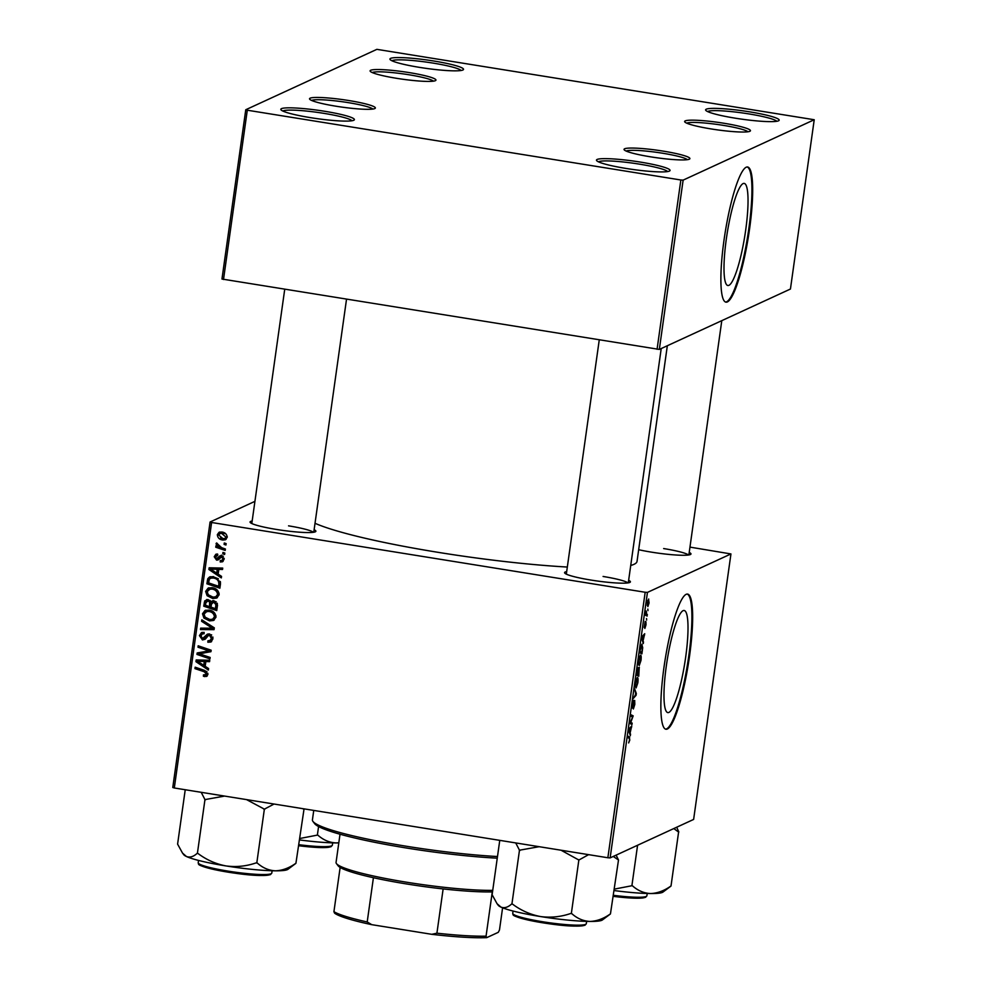 <?xml version="1.0" encoding="UTF-8"?>
<svg xmlns="http://www.w3.org/2000/svg" width="987" height="987" viewBox="0 0 987 987"><rect width="100%" height="100%" fill="white"/><g stroke="black" fill="none" stroke-linecap="round" stroke-linejoin="round"><path stroke-width="1.48" d="M735.438 118.206A37.148 4.207 -172 0 1 705.779 110.347A37.148 4.207 -172 0 1 749.355 111.802A37.148 4.207 -172 0 1 778.879 120.611A37.148 4.207 -172 0 1 735.438 118.206M776.769 121.29A35.199 3.985 8 0 0 748.714 113.887A35.199 3.985 8 0 0 707.617 111.568M419.771 67.412A37.148 4.207 -172 0 1 390.112 59.541A37.148 4.207 -172 0 1 433.688 60.997A37.148 4.207 -172 0 1 463.211 69.818A37.148 4.207 -172 0 1 419.771 67.412M461.102 70.484A35.199 3.985 8 0 0 433.046 63.094A35.199 3.985 8 0 0 391.962 60.775M310.646 117.675A37.148 4.207 -172 0 1 280.987 109.804A37.148 4.207 -172 0 1 324.55 111.26A37.148 4.207 -172 0 1 354.086 120.081A37.148 4.207 -172 0 1 310.646 117.675M351.977 120.747A35.199 3.985 8 0 0 323.921 113.357A35.199 3.985 8 0 0 282.825 111.037M626.301 168.481A37.148 4.207 -172 0 1 596.641 160.61A37.148 4.207 -172 0 1 640.218 162.065A37.148 4.207 -172 0 1 669.741 170.887A37.148 4.207 -172 0 1 626.301 168.481M667.631 171.553A35.199 3.985 8 0 0 639.588 164.163A35.199 3.985 8 0 0 598.492 161.831M685.681 657.083A51.694 8.908 99.1 0 0 684.213 610.509A51.694 8.908 99.1 0 0 666.311 666.003A51.694 8.908 99.1 0 0 667.78 712.589A51.694 8.908 99.1 0 0 685.681 657.083M689.58 655.763A68.436 11.795 99.1 0 0 687.631 594.1A68.436 11.795 99.1 0 0 663.943 667.57A68.436 11.795 99.1 0 0 665.88 729.233A68.436 11.795 99.1 0 0 689.58 655.763M665.509 729.134A68.436 11.795 99.1 0 0 688.815 655.639A68.436 11.795 99.1 0 0 687.248 594.075M689.222 552.436A33.237 3.763 -172 0 1 690.703 554.361A33.237 3.763 -172 0 1 651.839 552.202A33.237 3.763 -172 0 1 638.675 549.722M628.645 580.331A33.237 3.763 -172 0 1 630.125 582.256A33.237 3.763 -172 0 1 591.262 580.109A33.237 3.763 -172 0 1 564.724 573.065A33.237 3.763 -172 0 1 566.686 571.621M314.125 529.723A33.237 3.763 -172 0 1 315.606 531.648A33.237 3.763 -172 0 1 276.742 529.488A33.237 3.763 -172 0 1 250.204 522.456A33.237 3.763 -172 0 1 252.166 521.013M667.335 345.734L637.034 561.381A168.16 19.037 -172 0 1 630.742 565.452M567.328 567.044A168.16 19.037 -172 0 1 439.018 552.486A168.16 19.037 -172 0 1 315.026 523.295M650.741 156.859A33.237 3.763 -172 0 1 624.203 149.827A33.237 3.763 -172 0 1 663.202 151.122A33.237 3.763 -172 0 1 689.617 159.018A33.237 3.763 -172 0 1 650.741 156.859M687.371 159.672A31.288 3.541 8 0 0 662.561 153.219A31.288 3.541 8 0 0 626.177 151.073M711.319 128.964A33.237 3.763 -172 0 1 684.781 121.919A33.237 3.763 -172 0 1 723.767 123.227A33.237 3.763 -172 0 1 750.182 131.111A33.237 3.763 -172 0 1 711.319 128.964M747.949 131.764A31.288 3.541 8 0 0 723.126 125.324A31.288 3.541 8 0 0 686.755 123.165M396.799 78.343A33.237 3.763 -172 0 1 370.261 71.311A33.237 3.763 -172 0 1 409.247 72.606A33.237 3.763 -172 0 1 435.662 80.502A33.237 3.763 -172 0 1 396.799 78.343M433.429 81.156A31.288 3.541 8 0 0 408.606 74.704A31.288 3.541 8 0 0 372.235 72.557M336.222 106.251A33.237 3.763 -172 0 1 309.684 99.206A33.237 3.763 -172 0 1 348.67 100.514A33.237 3.763 -172 0 1 375.097 108.397A33.237 3.763 -172 0 1 336.222 106.251M372.852 109.051A31.288 3.541 8 0 0 348.041 102.599A31.288 3.541 8 0 0 311.658 100.452M745.703 229.996A51.694 8.908 99.1 0 0 744.235 183.409A51.694 8.908 99.1 0 0 726.333 238.916A51.694 8.908 99.1 0 0 727.801 285.502A51.694 8.908 99.1 0 0 745.703 229.996M749.602 228.676A68.436 11.795 99.1 0 0 747.652 167.013A68.436 11.795 99.1 0 0 723.964 240.483A68.436 11.795 99.1 0 0 725.914 302.145A68.436 11.795 99.1 0 0 749.602 228.676M725.531 302.047A68.436 11.795 99.1 0 0 748.837 228.552A68.436 11.795 99.1 0 0 747.27 166.988M645.177 592.262L647.447 592.397L610.139 857.888L607.869 857.752L645.177 592.262L211.613 522.493L174.304 787.984L172.774 787.503L210.083 522.012L254.917 501.359M647.447 592.397L730.948 553.941L689.962 547.119M643.092 640.686L643.339 643.536L641.661 638.466L641.895 636.751L644.721 633.728L643.092 640.686L642.364 640.575M639.255 667.335L638.749 676.231L636.504 675.133L637.294 669.803L638.133 667.681L638.503 669.248L639.354 667.323M629.829 739.917L628.657 742.927L629.546 739.966L629.311 738.35L627.732 737.573L627.929 736.154L629.57 736.956L629.558 739.88M629.891 722.225L632.161 723.089L631.964 724.507L629.718 723.385L632.642 717.056L630.73 716.18L630.94 714.761L633.173 715.859L630.804 722.373L629.891 722.151M634.666 700.523L634.814 704.397L633.37 708.974L634.493 701.917L632.482 708.074L632.334 704.619L633.629 700.338L632.667 706.68L634.752 700.511M634.592 688.79L636.319 693.491L636.072 695.28L633.222 698.525L635.862 694.33L634.592 688.79M637.195 677.6C638.009 677.205 638.231 678.933 637.861 682.782L636.097 687.927L635.221 686.594L635.394 682.782L637.417 677.563M610.139 857.888L693.627 819.432L730.948 553.941M648.545 599.097L649.076 602.934L647.867 606.598L647.299 602.724L648.743 599.06M630.138 732.86L630.385 735.71L628.707 730.627L628.941 728.924L631.766 725.889L630.138 732.86L629.41 732.736M640.341 655.22C641.155 654.813 641.377 656.54 641.007 660.402L639.243 665.534L638.367 664.214L638.54 660.389L640.563 655.183M641.834 644.227L642.697 647.731L641.895 653.85L639.65 652.752L640.403 647.657L642.081 644.19M644.178 627.522L645.202 621.403L644.462 626.165L645.93 621.724L646.016 624.783L644.869 628.423L645.757 623.118L644.24 627.559M646.51 618.541L646.633 620.095L646.51 618.541M647.842 609.09L647.966 610.645L647.842 609.09M646.756 614.272L647.201 616.061L645.572 615.271L646.214 610.965L646.756 614.272L645.732 614.111M225.394 549.006L225.196 550.425L215.746 547.217L215.943 545.799L217.893 546.465L216.042 543.849L216.523 542.961L221.619 547.674L225.394 549.006M224.826 553.053L224.629 554.447L222.766 553.855L222.963 552.424L224.826 553.053M220.446 584.218L219.879 588.203L206.888 583.786L207.776 578.74L209.565 576.951L213.476 576.618L220.434 582.009L220.446 584.218M219.139 594.803L216.659 598.06L212.723 598.504L207.097 595.704L205.641 591.386L208.171 588.067L212.23 587.697C216.461 588.351 218.756 590.719 219.139 594.803M215.98 617.196L213.513 620.453L209.577 620.885L203.951 618.096L202.495 613.778L205.025 610.447L209.084 610.077C213.315 610.731 215.61 613.1 215.98 617.196M212.945 638.811L210.934 642.019L207.862 642.253L207.887 640.822L211.526 640.045L212.871 637.787L211.403 638.466L209.565 635.369L208.343 635.554L205.567 638.836L202.434 639.946L199.436 635.616L201.484 632.605L204.136 632.359L204.075 633.777L202.31 633.913L200.978 635.912L202.545 638.54L207.319 634.209L209.626 633.95L212.945 638.811M209.898 640.785L211.403 638.466M202.545 638.54L205.271 637.528L208.158 633.95M204.605 675.17L206.419 673.985L204.173 671.74L194.97 668.618L195.167 667.2L204.691 670.432L207.961 674.331L206.591 676.44L203.433 676.292L203.458 674.861L207.11 674.405M607.869 857.752L174.304 787.984M208.59 668.544L208.38 670.062L195.944 661.672L196.191 659.958L209.762 660.254L209.565 661.66L205.864 661.524L205.197 666.311L208.59 668.544M210.157 657.453L209.947 658.86L196.968 654.418L197.178 652.95L209.01 650.914L197.98 647.213L198.177 645.794L211.169 650.223L210.959 651.691L199.14 653.764L210.157 657.453M214.315 627.855L214.056 629.644L200.46 629.558L200.657 628.139L212.316 628.213L201.619 621.329L201.829 619.824L214.315 627.855M217.498 605.204L216.733 610.595L203.741 606.178L204.716 600.898L207.986 599.528L210.971 601.91L213.895 600.664L217.498 605.204M221.544 576.383L221.335 577.901L208.899 569.499L209.145 567.784L222.717 568.093L222.519 569.499L218.818 569.363L218.152 574.138L221.544 576.383M217.584 555.471L215.425 557.013L216.548 558.704L219.941 555.854L221.804 555.434L224.135 559.185L222.433 561.8L220.212 561.973L220.237 560.542L221.915 560.419L222.939 558.926L221.705 556.841L218.028 559.962L216.572 560.135L214.228 556.754L215.845 554.25L217.609 554.04L217.584 555.471L216.375 555.607L217.843 554.928M223.309 556.199L220.829 557.001M217.362 558.679L221.409 555.175M226.146 543.615L225.949 545.009L224.098 544.405L224.296 542.973L226.146 543.615M227.207 537.335L225.406 539.79L222.889 540.049C219.484 539.63 217.646 537.829 217.337 534.621L219.089 532.252L221.841 532.005C225.098 532.449 226.887 534.214 227.207 537.335M245.763 109.742L376.861 49.35L814.226 119.735L790.439 289.031L659.328 349.423L221.964 279.037L245.763 109.742L247.293 110.211L223.506 279.506M657.071 349.287L680.857 179.992L683.127 180.127L814.226 119.735M683.127 180.127L659.328 349.423M680.857 179.992L247.293 110.211M210.083 522.012L211.613 522.493M688.47 555.015A31.288 3.541 8 0 0 663.646 548.562M627.892 582.91A31.288 3.541 8 0 0 603.082 576.47M313.373 532.301A31.288 3.541 8 0 0 288.549 525.849M205.197 666.262L203.766 665.287L204.284 661.475L197.499 661.241L203.741 665.3L205.21 664.621L205.752 660.796L197.499 661.241M197.659 661.167L195.944 661.672M197.412 660.994L197.548 659.982M209.663 660.945L205.864 661.524M205.752 660.796L204.284 661.475M207.221 675.984L204.63 676.613M206.098 675.935L203.433 676.292M206.073 674.503L207.875 673.307L206.419 673.985M206.937 671.604L196.438 667.94L194.97 668.618M210.108 657.749L198.424 653.752L196.968 654.418M198.424 653.752L198.584 652.666M205.58 649.841L207.048 649.162L210.478 650.236L209.01 650.914M207.048 649.162L199.448 646.547L197.98 647.213M211.021 651.297L202.915 653.258M204.383 652.592L199.14 653.764M211.613 641.587L207.862 642.253M209.318 641.575L209.343 640.921M212.871 637.787L212.908 637.059M211.687 634.912L209.565 635.369M211.021 634.703L208.343 635.554M205.074 639.28L202.434 639.946M203.902 639.28L201.854 638.293M200.953 636.677L200.892 634.937L199.436 635.616M200.892 634.937L202.261 632.346M204.099 633.111L202.31 633.913M204.013 637.861L205.271 637.528M214.154 628.953L200.46 629.558M201.928 628.879L202.027 628.139M201.619 621.329L203.088 620.638L213.784 627.535L212.316 628.213M214.228 620.046L209.577 620.885M211.045 620.218L205.419 617.418M205.382 617.43L203.951 618.096M204.038 614.938L203.964 613.1L202.495 613.778M203.964 613.1L205.79 610.163M214.068 612.433L210.206 610.78L207.332 611.052L204.05 614.074L205.123 617.159L209.836 619.503L212.587 619.219L214.45 616.838C213.969 613.704 212.069 611.903 208.738 611.459L205.864 611.718M212.587 619.219L214.056 618.541L215.931 615.592M210.206 610.78L208.738 611.459M215.906 616.159L214.45 616.838M216.893 609.472L205.21 605.5L203.741 606.178M205.21 605.5L206.184 600.219L204.716 600.898M206.184 600.219L206.727 599.504M212.921 600.627L210.971 601.91M215.129 601.379L212.489 602.144L213.661 602.058L211.452 604.204L211.033 607.165L215.413 608.658L215.906 604.649L213.661 602.058L216.239 601.811M215.413 608.658L216.881 607.992L217.263 603.267M209.318 600.256L206.739 601.046L207.85 600.935L205.802 602.872L205.469 605.278L209.515 606.647L209.602 602.008L207.85 600.935L210.132 600.515M209.515 606.647L210.984 605.981L211.07 601.33M210.799 601.453L209.602 602.008M217.374 603.97L215.906 604.649M217.374 597.666L212.723 598.504M214.191 597.826L208.565 595.038M208.528 595.05L207.097 595.704M207.184 592.558L207.11 590.719L205.641 591.386M207.11 590.719L208.936 587.783M217.214 590.053L213.352 588.388L210.478 588.659L207.196 591.682L208.269 594.779L212.982 597.11L215.734 596.827L217.596 594.458C217.115 591.312 215.215 589.523 211.884 589.066L209.01 589.338M215.734 596.827L217.202 596.16L219.077 593.212M213.352 588.388L211.884 589.066M219.052 593.779L217.596 594.458M218.152 574.089L216.721 573.114L217.239 569.302L210.453 569.067L216.696 573.126L218.164 572.448L218.707 568.635L210.453 569.067M210.613 568.993L208.899 569.499M210.367 568.82L210.502 567.821M222.618 568.771L218.818 569.363M218.707 568.635L217.239 569.302M220.039 587.092L208.356 583.12L206.888 583.786M208.356 583.12L209.244 578.074L207.776 578.74M209.244 578.074L210.354 576.679M218.361 578.801L214.66 577.333L211.884 577.531L209.367 579.122L208.615 582.885L218.559 586.278L218.818 584.477C218.991 580.714 217.115 578.555 213.192 578.012L210.416 578.197M218.559 586.278L220.027 585.599L220.311 581.528M214.66 577.333L213.192 578.012M220.286 583.798L218.818 584.477M223.111 561.356L220.385 561.998M221.853 561.319L220.212 561.973M221.68 561.295L221.693 560.505M221.915 560.419L224.16 559.024M224.185 558.346L222.939 558.926M223.173 556.174L222.297 556.323L223.173 556.174M218.695 559.493L216.572 560.135M218.041 559.456L216.461 558.679M215.672 556.261L214.228 556.754M215.697 556.076L216.646 554.028M224.777 553.362L222.766 553.855M226.109 543.911L224.098 544.405M225.357 549.303L217.214 546.539L215.746 547.217M218.546 546.169L217.893 546.465M217.189 543.319L216.042 543.849M226.097 539.371L222.889 540.049M224.345 539.371L220.57 537.829M218.769 534.226L217.337 534.621M218.806 533.942L219.867 531.993M225.69 533.72L221.051 532.881L218.534 534.88L222.939 538.618L224.95 538.483L225.998 537.125L221.643 533.399L219.583 533.56M224.95 538.483L227.232 537.113M223.111 532.733L221.643 533.399M227.232 536.558L225.998 537.125M647.534 602.675L648.04 605.216L648.854 603.02L648.348 600.491L647.312 602.638M647.139 605.13L648.04 605.216M647.793 600.404L648.484 600.466L647.805 600.367M635.579 685.41L636.307 686.52L637.577 682.819L636.973 679.019L635.172 685.348M635.209 686.421L636.307 686.52M636.319 678.908L637.17 678.982L636.344 678.846M635.48 693.355L636.319 693.491M635.11 695.119L636.072 695.28M629.817 722.706L632.161 723.089M630.829 715.476L633.173 715.859M627.855 736.684L629.57 736.956M629.842 734.069L630.607 734.192M630.607 727.148L631.569 727.308M629.879 727.925L630.804 728.073M629.447 730.713L629.94 732.231L630.483 728.406L629.077 729.837L629.447 730.713L628.707 730.602M629.2 732.107L629.94 732.231M629.558 728.258L630.483 728.406M636.96 673.85L637.664 674.195L637.947 669.075L636.689 673.8M636.664 674.022L637.664 674.195M638.009 669.063L638.194 669.679M637.923 674.318L638.688 674.689L639.045 668.73L637.923 674.318L636.652 674.109M636.615 674.355L638.688 674.689M638.725 663.017L639.453 664.128L640.723 660.439L640.119 656.626L638.318 662.956M638.355 664.029L639.453 664.128M639.465 656.528L640.316 656.602L639.49 656.466M642.796 641.895L643.561 642.019M643.549 634.974L644.523 635.134M642.833 635.751L643.758 635.912M642.401 638.552L642.895 640.057L643.438 636.245L642.031 637.676L642.401 638.552L641.661 638.429M642.155 639.934L642.895 640.057M642.512 636.097L643.438 636.245M640.107 651.457L641.834 652.296L642.081 650.507C642.537 646.818 642.389 645.202 641.612 645.634L639.835 651.42M639.761 651.963L641.834 652.296M640.958 645.523L641.834 645.597L640.982 645.461M645.695 614.37L647.398 614.642M497.251 858.172A115.368 13.065 -172 0 1 406.73 848.055A115.368 13.065 -172 0 1 314.631 823.627L312.978 821.455A117.317 13.287 8 0 0 406.632 846.291A117.317 13.287 8 0 0 497.485 856.531M313.755 810.426L312.423 819.852A117.317 13.287 8 0 0 312.978 821.455M613.248 856.457L618.504 859.985L610.459 913.851C603.748 918.638 596.938 921.167 590.041 921.439A52.903 5.984 8 0 0 601.885 920.266A52.903 5.984 8 0 0 602.391 919.97L610.398 913.987M561.06 850.226L578.172 859.652L579.369 859.763L588.585 854.656M578.888 859.763L571.325 913.629L570.609 913.518C560.813 916.886 550.783 917.898 540.531 916.553C530.34 914.604 521.037 910.483 512.623 904.191L511.673 903.956C507.984 907.361 504.406 908.41 500.94 907.102L497.041 903.685L492.118 894.728L499.693 840.862M497.041 903.685L498.299 905.35A52.903 5.984 8 0 0 500.94 907.102A52.903 5.984 8 0 0 540.531 916.553A52.903 5.984 -172 0 0 590.041 921.439C583.305 921.118 577.222 918.515 571.794 913.641L571.325 913.629M618.504 859.985L616.122 855.137M515.72 842.923L519.483 850.202L511.908 904.08M519.483 850.202L539.149 846.698M578.172 859.652A60.725 6.872 8 0 0 579.369 859.763M519.248 850.091A60.725 6.872 8 0 0 520.198 850.325M673.813 828.562L678.6 832.078A60.725 6.872 8 0 0 678.723 832.029A60.725 6.872 8 0 0 678.834 831.967L676.687 827.229M637.577 845.254L631.89 885.734L614.407 889.102M678.6 832.078L671.024 885.944C664.313 890.743 657.515 893.272 650.618 893.543C643.882 893.223 637.799 890.619 632.371 885.734L631.89 885.734M614.198 890.558A52.903 5.984 8 0 0 650.618 893.543A52.903 5.984 8 0 0 662.968 892.075L670.963 886.092M302.602 808.624L303.984 809.365L295.927 863.23C289.216 868.017 282.418 870.546 275.521 870.818A52.903 5.984 8 0 0 287.365 869.646A52.903 5.984 8 0 0 287.871 869.362L295.878 863.366M246.54 799.606L264.368 809.155L274.065 804.035M264.368 809.155L256.793 863.02L256.089 862.897C246.281 866.265 236.263 867.277 226.011 865.932C215.82 863.983 206.517 859.862 198.103 853.57L197.153 853.348C193.464 856.741 189.886 857.789 186.407 856.482L182.509 853.076L177.598 844.119L185.161 790.242M182.509 853.076L183.779 854.73A52.903 5.984 8 0 0 186.407 856.482A52.903 5.984 8 0 0 226.011 865.932A52.903 5.984 -172 0 0 275.521 870.818C268.785 870.497 262.702 867.906 257.274 863.02L256.793 863.02M201.2 792.314L204.963 799.593L197.388 853.459M204.963 799.593L224.629 796.077M263.652 809.032A60.725 6.872 8 0 0 264.837 809.155M204.728 799.482A60.725 6.872 8 0 0 205.678 799.704M318.579 826.538L317.37 835.113L299.888 838.481M338.825 842.775L336.086 842.923C329.362 842.602 323.28 839.999 317.839 835.125L317.37 835.113M299.678 839.949A52.903 5.984 8 0 0 336.086 842.923A52.903 5.984 8 0 0 338.8 842.898M492.513 891.903A86.029 9.734 -172 0 1 492.279 891.903A86.029 9.734 -172 0 1 443.138 888.929A86.029 9.734 -172 0 1 373.419 877.714A86.029 9.734 -172 0 1 340.145 867.425A86.029 9.734 -172 0 1 338.134 865.784L336.468 863.613A87.991 9.956 8 0 0 399.587 881.058A87.991 9.956 8 0 0 492.735 890.36M340.022 834.212L336.061 862.404A87.991 9.956 8 0 0 336.468 863.613M334.593 913.172L333.927 911.68A86.029 9.734 8 0 0 367.201 921.957L371.778 924.671A84.08 9.525 -172 0 1 334.593 913.172M340.145 867.425L333.927 911.68M492.279 891.903L486.06 936.157L486.727 937.65A84.08 9.525 -172 0 1 431.8 934.319L371.778 924.671M502.593 907.818L499.484 929.976L498.275 932.333L486.727 937.65M373.419 877.714L367.201 921.957M431.8 934.319L436.92 933.184A86.029 9.734 8 0 0 486.06 936.157M443.138 888.929L436.92 933.184M202.335 660.747L200.867 661.426M205.629 671.074L204.173 671.74M206.999 635.344L205.53 636.01M211.243 625.968L209.775 626.646M205.691 602.058L204.235 602.724M211.292 603.699L209.836 604.377M217.251 605.364L215.783 606.043M215.289 568.574L213.821 569.252M208.825 579.764L207.369 580.43M219.842 557.001L218.374 557.667M628.929 729.06L629.768 729.196M641.883 636.886L642.722 637.022M586.315 923.696L585.007 925.226C574.73 927.891 547.563 924.029 528.736 920.192C510.106 915.418 513.561 915.208 512.734 913.357A37.148 4.207 8 0 0 545.737 922.228A37.148 4.207 8 0 0 585.649 924.338A37.148 4.207 8 0 0 586.315 923.696L586.636 921.377M584.353 925.312A35.976 4.071 -172 0 1 545.206 923.19A35.976 4.071 -172 0 1 513.758 914.567M613.532 895.332A37.148 4.207 8 0 0 646.226 896.443A37.148 4.207 8 0 0 646.88 895.801L645.572 897.319L642.438 898.022L634.049 898.17L613.383 896.356A35.976 4.071 -172 0 0 644.918 897.417M271.795 873.076L270.475 874.605C260.21 877.27 233.031 873.421 214.216 869.572C195.574 864.809 199.029 864.587 198.214 862.737A37.148 4.207 8 0 0 231.217 871.607A37.148 4.207 8 0 0 271.129 873.729A37.148 4.207 8 0 0 271.795 873.076L272.116 870.756M269.833 874.692A35.976 4.071 -172 0 1 230.687 872.57A35.976 4.071 -172 0 1 199.238 863.946M299.012 844.712A37.148 4.207 8 0 0 331.706 845.822A37.148 4.207 8 0 0 332.36 845.18L331.052 846.71L327.918 847.401L319.529 847.549L298.864 845.748A35.976 4.071 -172 0 0 330.398 846.797M203.47 638.441L204.926 637.762M220.94 556.939L222.408 556.273M688.864 554.953L721.793 320.652M512.734 913.357L513.055 911.038M599.245 339.972L566.328 574.138M661.216 348.547L628.287 582.848M646.88 895.801L647.213 893.482M313.767 532.24L346.511 299.308M251.808 523.529L284.712 289.364M198.214 862.737L198.535 860.417M332.36 845.18L332.693 842.861"/></g></svg>
